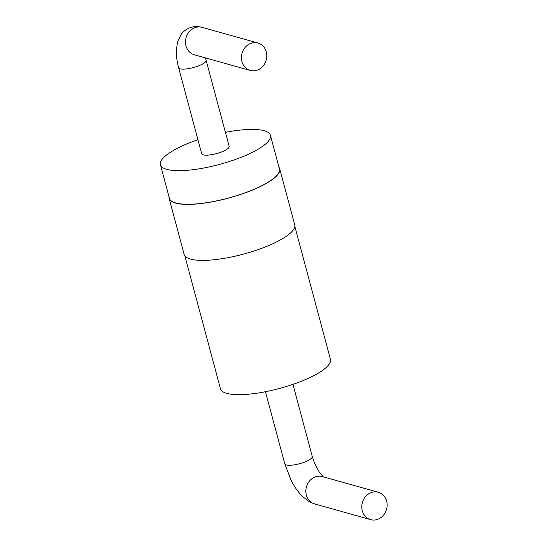 <?xml version="1.0" encoding="UTF-8"?>
<svg xmlns="http://www.w3.org/2000/svg" width="547" height="547" viewBox="0 0 547 547"><rect width="100%" height="100%" fill="white"/><g stroke="black" fill="none" stroke-linecap="round" stroke-linejoin="round"><path stroke-width="0.82" d="M257.658 69.995A14.229 12.554 -74.3 0 1 250.266 70.44A14.229 12.554 -74.3 0 1 242.02 53.346A14.229 12.554 -74.3 0 1 257.945 43.028A14.229 12.554 -74.3 0 1 266.792 55.979A14.229 12.554 -74.3 0 1 257.658 69.995M221.884 151.84A14.229 3.74 165 0 1 201.679 153.714L178.616 67.65A14.229 3.74 -15 0 0 198.821 65.77A14.229 3.74 -15 0 0 206.11 60.279L229.172 146.35A14.229 3.74 165 0 1 221.884 151.84M225.426 132.36A56.929 14.954 165 0 1 270.416 135.3A56.929 14.954 165 0 1 219.299 164.476A56.929 14.954 165 0 1 160.442 164.77A56.929 14.954 165 0 1 189.611 142.794A56.929 14.954 165 0 1 197.932 139.731M270.416 135.3L279.421 168.9A56.929 14.954 165 0 1 228.304 198.082A56.929 14.954 165 0 1 169.44 198.37L160.442 164.77M279.011 167.375A57.244 15.036 165 0 1 279.722 168.818A57.244 15.036 165 0 1 228.325 198.164A57.244 15.036 165 0 1 169.139 198.452A57.244 15.036 165 0 1 169.037 196.845M279.722 168.818L294.73 224.824A57.244 15.036 165 0 1 243.326 254.164A57.244 15.036 165 0 1 184.141 254.458L169.139 198.452M294.833 226.431L330.443 359.317A56.929 14.954 165 0 1 279.326 388.493A56.929 14.954 165 0 1 220.462 388.787L184.859 255.9M370.921 492.683A14.229 12.554 105.7 0 0 361.786 506.7A14.229 12.554 105.7 0 0 370.634 519.65A14.229 12.554 105.7 0 0 386.558 509.332A14.229 12.554 105.7 0 0 378.312 492.245A14.229 12.554 105.7 0 0 370.921 492.683M250.266 70.44L194.322 54.755A14.229 12.554 -74.3 0 1 186.076 37.668A14.229 12.554 -74.3 0 1 202.007 27.35L257.945 43.028M292.946 384.356L312.262 456.437A14.229 3.74 165 0 1 304.966 461.928A14.229 3.74 165 0 1 284.768 463.801L265.452 391.72M284.768 463.801L290.997 480.095C294.286 486.632 298.115 492.081 302.477 496.444L309.007 501.524L314.689 503.972A14.229 12.554 -74.3 0 1 305.848 491.021A14.229 12.554 -74.3 0 1 314.976 477.005A14.229 12.554 -74.3 0 1 322.374 476.56L378.312 492.245M205.535 57.9L206.11 60.279M178.616 67.65C176.92 61.367 176.161 55.466 176.339 49.934L177.659 41.558L181.351 34.16C183.594 31.241 186.363 29.135 189.665 27.842C193.597 26.338 197.713 26.174 202.007 27.35M323.386 476.963L319.4 472.389L314.299 462.564L312.262 456.437M314.689 503.972L370.634 519.65"/></g></svg>
